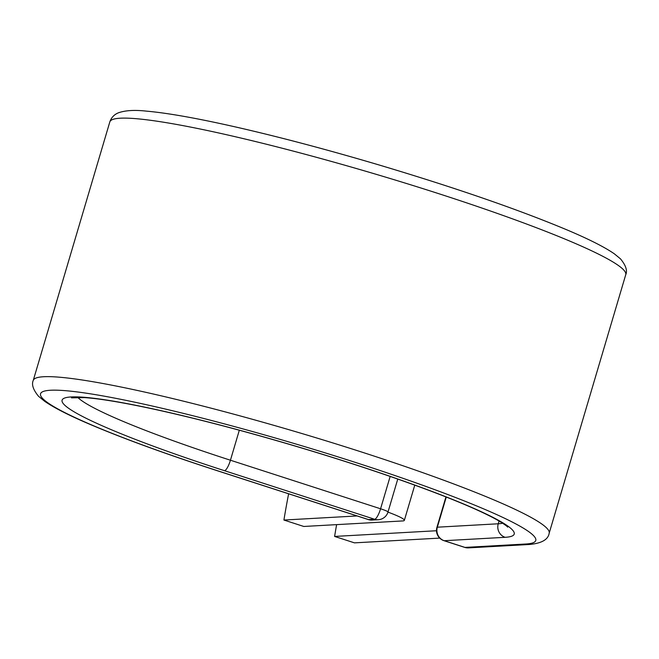 <?xml version="1.0" encoding="UTF-8"?>
<svg xmlns="http://www.w3.org/2000/svg" width="659" height="659" viewBox="0 0 659 659"><rect width="100%" height="100%" fill="white"/><g stroke="black" fill="none" stroke-linecap="round" stroke-linejoin="round"><path stroke-width="0.99" d="M288.626 493.797A314.928 79.871 -72.1 0 0 283.922 520.042L303.799 526.467L402.723 520.939A42.11 3.97 -163.5 0 0 404.346 520.363A42.11 3.97 -163.5 0 0 387.978 512.117M283.922 520.042L357.112 515.948M439.71 538.098L354.476 542.859L334.607 536.434A314.928 79.871 -72.1 0 1 336.617 524.638M436.489 530.742L334.607 536.434M368.019 519.424A10.799 2.735 -72.1 0 0 368.257 519.556A10.799 2.735 -72.1 0 0 368.529 519.589L374.6 519.251A10.799 2.735 -72.1 0 0 380.572 508.781L390.161 476.424M625.745 274.704C627.582 270.627 625.828 265.346 620.498 258.872L614.361 253.839C604.608 247.084 588.693 239.044 566.608 229.736C517.793 209.315 455.163 187.691 378.744 164.874C328.133 149.898 281.278 137.459 238.187 127.558C198.54 118.505 167.921 113.018 146.339 111.124C134.658 109.814 125.35 110.374 118.431 112.804C114.196 114.526 111.33 117.557 109.831 121.89A269.037 25.38 -163.5 0 1 374.996 173.968A269.037 25.38 -163.5 0 1 625.745 274.704L549.169 533.23C548.206 539.581 541.64 543.329 529.482 544.474A10.799 10.396 86.8 0 1 525.833 544.005A258.237 24.358 -163.5 0 0 357.928 463.228A258.237 24.358 -163.5 0 0 50.488 390.252A258.237 24.358 -163.5 0 0 218.384 471.028L368.529 519.589A10.799 10.396 -93.2 0 0 372.178 520.066L378.258 519.72A10.799 10.396 -93.2 0 1 374.6 519.251L224.464 470.691A10.799 2.735 107.9 0 0 230.436 460.221L380.572 508.781A10.799 1.021 16.5 0 1 388.011 512.01A10.799 10.799 0 0 1 378.258 519.72M218.384 471.028A10.799 2.735 107.9 0 1 218.121 470.996L368.257 519.556A10.799 10.799 0 0 0 372.178 520.066M239.324 430.22L230.436 460.221A224.95 21.22 -163.5 0 1 77.671 397.352M549.169 533.23A269.037 25.38 -163.5 0 0 298.42 432.493A269.037 25.38 -163.5 0 0 33.255 380.416C31.418 384.494 33.172 389.774 38.502 396.248L44.639 401.282C54.392 408.036 70.307 416.076 92.392 425.384C125.614 439.388 167.518 454.595 218.121 470.996M499.061 521.022L498.245 523.781A224.95 21.22 -163.5 0 0 502.685 523.246M446.275 497.034L437.345 527.192L498.245 523.781A10.799 10.396 86.8 0 0 505.124 537.307A235.741 22.233 -163.5 0 0 351.848 463.565A235.741 22.233 -163.5 0 0 71.188 396.949A235.741 22.233 -163.5 0 0 224.464 470.691M445.945 496.902L436.925 527.332A10.799 1.021 16.5 0 1 437.345 527.192A10.799 10.396 86.8 0 0 444.232 540.709L464.933 547.407A10.799 10.396 86.8 0 0 468.59 547.876L529.482 544.474M505.124 537.307L444.232 540.709A10.799 2.735 107.9 0 1 443.96 540.677L464.661 547.374A10.799 2.735 107.9 0 1 464.422 547.242M525.833 544.005L464.933 547.407A10.799 2.735 107.9 0 1 464.661 547.374A10.799 10.799 0 0 0 468.59 547.876M414.775 485.139L404.346 520.363M109.831 121.89L33.255 380.416M507.619 527.052C507.71 527.464 508.699 526.64 496.589 519.613C478.681 509.745 448.425 497.174 405.82 481.918C369.287 468.928 329.624 456.16 286.838 443.614C238.319 429.446 194.438 418.061 155.195 409.453C123.637 402.608 100.053 398.662 84.459 397.599L71.469 397.863M397.764 479.068L388.011 512.01M436.925 527.332A10.799 10.799 0 0 0 443.96 540.677"/></g></svg>
